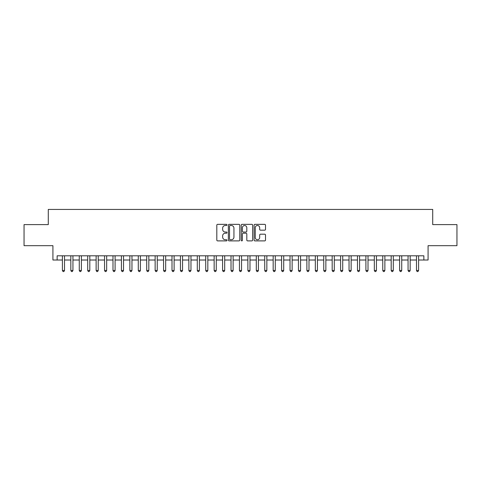 <?xml version="1.0" encoding="UTF-8"?>
<svg xmlns="http://www.w3.org/2000/svg" width="481" height="481" viewBox="0 0 481 481"><rect width="100%" height="100%" fill="white"/><g stroke="black" fill="none" stroke-linecap="round" stroke-linejoin="round"><path stroke-width="0.72" d="M227.014 224.922A0.577 0.577 0 0 0 226.431 224.344L217.64 224.344A0.83 0.83 0 0 0 216.811 225.168L216.811 240.067A0.83 0.83 0 0 0 217.64 240.891L226.431 240.891A0.577 0.577 0 0 0 227.014 240.314A0.577 0.577 0 0 0 226.431 239.736L225.294 239.736A2.646 2.646 0 0 1 222.649 237.085L222.649 235.846A2.646 2.646 0 0 1 225.294 233.195L226.431 233.195A0.577 0.577 0 0 0 227.014 232.618A0.577 0.577 0 0 0 226.431 232.04L225.294 232.04A2.646 2.646 0 0 1 222.649 229.389L222.649 228.15A2.646 2.646 0 0 1 225.294 225.499L226.431 225.499A0.577 0.577 0 0 0 227.014 224.922M264.682 230.177A0.83 0.83 0 0 0 265.512 229.347L265.512 225.168A0.83 0.83 0 0 0 264.682 224.344L254.918 224.344A0.83 0.83 0 0 0 254.094 225.168L254.094 240.067A0.83 0.83 0 0 0 254.918 240.891L264.682 240.891A0.83 0.83 0 0 0 265.512 240.067L265.512 235.017A0.83 0.83 0 0 0 264.682 234.187L260.504 234.187A0.83 0.83 0 0 0 259.68 235.017L259.68 237.518A2.213 2.213 0 0 1 257.461 239.736A2.213 2.213 0 0 1 255.249 237.518L255.249 227.717A2.213 2.213 0 0 1 257.461 225.499A2.213 2.213 0 0 1 259.68 227.717L259.68 229.347A0.83 0.83 0 0 0 260.504 230.177L264.682 230.177M57.137 260.017L57.137 255.802L423.863 255.802L423.863 260.017L428.078 260.017L428.078 245.683L456.95 245.683L456.95 224.609L432.714 224.609L432.714 209.433L48.286 209.433L48.286 224.609L24.05 224.609L24.05 245.683L52.922 245.683L52.922 260.017L62.41 260.017M239.778 225.168A0.83 0.83 0 0 0 238.949 224.344L229.184 224.344A0.83 0.83 0 0 0 228.355 225.168L228.355 240.067A0.83 0.83 0 0 0 229.184 240.891L238.949 240.891A0.83 0.83 0 0 0 239.778 240.067L239.778 225.168M242.051 224.344L251.816 224.344A0.83 0.83 0 0 1 252.645 225.168L252.645 240.067A0.83 0.83 0 0 1 251.816 240.891L247.637 240.891A0.83 0.83 0 0 1 246.807 240.067L246.807 234.025A0.83 0.83 0 0 0 245.983 233.195L243.212 233.195A0.83 0.83 0 0 0 242.382 234.025L242.382 240.314A0.577 0.577 0 0 1 241.805 240.891A0.577 0.577 0 0 1 241.221 240.314L241.221 225.168A0.83 0.83 0 0 1 242.051 224.344M64.514 260.017L70.839 260.017M72.944 260.017L79.269 260.017M81.379 260.017L87.698 260.017M89.809 260.017L96.128 260.017M98.238 260.017L104.557 260.017M106.668 260.017L112.993 260.017M115.097 260.017L121.422 260.017M123.527 260.017L129.852 260.017M131.956 260.017L138.281 260.017M140.392 260.017L146.711 260.017M148.821 260.017L155.141 260.017M157.251 260.017L163.57 260.017M165.68 260.017L172.006 260.017M174.11 260.017L180.435 260.017M182.54 260.017L188.865 260.017M190.969 260.017L197.294 260.017M199.405 260.017L205.724 260.017M207.834 260.017L214.153 260.017M216.264 260.017L222.583 260.017M224.693 260.017L231.018 260.017M233.123 260.017L239.448 260.017M241.552 260.017L247.877 260.017M249.982 260.017L256.307 260.017M258.417 260.017L264.736 260.017M266.847 260.017L273.166 260.017M275.276 260.017L281.595 260.017M283.706 260.017L290.031 260.017M292.135 260.017L298.46 260.017M300.565 260.017L306.89 260.017M308.994 260.017L315.32 260.017M317.43 260.017L323.749 260.017M325.859 260.017L332.179 260.017M334.289 260.017L340.608 260.017M342.719 260.017L349.044 260.017M351.148 260.017L357.473 260.017M359.578 260.017L365.903 260.017M368.007 260.017L374.332 260.017M376.443 260.017L382.762 260.017M384.872 260.017L391.191 260.017M393.302 260.017L399.621 260.017M401.731 260.017L408.056 260.017M410.161 260.017L416.486 260.017M418.59 260.017L423.863 260.017M230.092 225.499A0.577 0.577 0 0 0 229.515 226.082L229.515 239.153A0.577 0.577 0 0 0 230.092 239.736L231.295 239.736A2.646 2.646 0 0 0 233.94 237.085L233.94 228.15A2.646 2.646 0 0 0 231.295 225.499L230.092 225.499M246.807 227.754A2.213 2.213 0 0 0 244.595 225.541A2.213 2.213 0 0 0 242.382 227.754L242.382 231.211A0.83 0.83 0 0 0 243.212 232.04L245.983 232.04A0.83 0.83 0 0 0 246.807 231.211L246.807 227.754M64.514 255.802L64.514 270.472L62.41 270.472L62.41 255.802M64.514 270.472L63.883 271.567L63.041 271.567L62.41 270.472M72.944 255.802L72.944 270.472L70.839 270.472L70.839 255.802M72.944 270.472L72.312 271.567L71.471 271.567L70.839 270.472M81.379 255.802L81.379 270.472L79.269 270.472L79.269 255.802M81.379 270.472L80.742 271.567L79.9 271.567L79.269 270.472M89.809 255.802L89.809 270.472L87.698 270.472L87.698 255.802M89.809 270.472L89.177 271.567L88.33 271.567L87.698 270.472M98.238 255.802L98.238 270.472L96.128 270.472L96.128 255.802M98.238 270.472L97.607 271.567L96.759 271.567L96.128 270.472M106.668 255.802L106.668 270.472L104.557 270.472L104.557 255.802M106.668 270.472L106.036 271.567L105.195 271.567L104.557 270.472M115.097 255.802L115.097 270.472L112.993 270.472L112.993 255.802M115.097 270.472L114.466 271.567L113.624 271.567L112.993 270.472M123.527 255.802L123.527 270.472L121.422 270.472L121.422 255.802M123.527 270.472L122.895 271.567L122.054 271.567L121.422 270.472M131.956 255.802L131.956 270.472L129.852 270.472L129.852 255.802M131.956 270.472L131.325 271.567L130.483 271.567L129.852 270.472M140.392 255.802L140.392 270.472L138.281 270.472L138.281 255.802M140.392 270.472L139.755 271.567L138.913 271.567L138.281 270.472M148.821 255.802L148.821 270.472L146.711 270.472L146.711 255.802M148.821 270.472L148.19 271.567L147.342 271.567L146.711 270.472M157.251 255.802L157.251 270.472L155.141 270.472L155.141 255.802M157.251 270.472L156.62 271.567L155.772 271.567L155.141 270.472M165.68 255.802L165.68 270.472L163.57 270.472L163.57 255.802M165.68 270.472L165.049 271.567L164.207 271.567L163.57 270.472M174.11 255.802L174.11 270.472L172.006 270.472L172.006 255.802M174.11 270.472L173.479 271.567L172.637 271.567L172.006 270.472M182.54 255.802L182.54 270.472L180.435 270.472L180.435 255.802M182.54 270.472L181.908 271.567L181.066 271.567L180.435 270.472M190.969 255.802L190.969 270.472L188.865 270.472L188.865 255.802M190.969 270.472L190.338 271.567L189.496 271.567L188.865 270.472M199.405 255.802L199.405 270.472L197.294 270.472L197.294 255.802M199.405 270.472L198.767 271.567L197.925 271.567L197.294 270.472M207.834 255.802L207.834 270.472L205.724 270.472L205.724 255.802M207.834 270.472L207.203 271.567L206.355 271.567L205.724 270.472M216.264 255.802L216.264 270.472L214.153 270.472L214.153 255.802M216.264 270.472L215.632 271.567L214.785 271.567L214.153 270.472M224.693 255.802L224.693 270.472L222.583 270.472L222.583 255.802M224.693 270.472L224.062 271.567L223.22 271.567L222.583 270.472M233.123 255.802L233.123 270.472L231.018 270.472L231.018 255.802M233.123 270.472L232.491 271.567L231.65 271.567L231.018 270.472M241.552 255.802L241.552 270.472L239.448 270.472L239.448 255.802M241.552 270.472L240.921 271.567L240.079 271.567L239.448 270.472M249.982 255.802L249.982 270.472L247.877 270.472L247.877 255.802M249.982 270.472L249.35 271.567L248.509 271.567L247.877 270.472M258.417 255.802L258.417 270.472L256.307 270.472L256.307 255.802M258.417 270.472L257.78 271.567L256.938 271.567L256.307 270.472M266.847 255.802L266.847 270.472L264.736 270.472L264.736 255.802M266.847 270.472L266.215 271.567L265.368 271.567L264.736 270.472M275.276 255.802L275.276 270.472L273.166 270.472L273.166 255.802M275.276 270.472L274.645 271.567L273.797 271.567L273.166 270.472M283.706 255.802L283.706 270.472L281.595 270.472L281.595 255.802M283.706 270.472L283.075 271.567L282.233 271.567L281.595 270.472M292.135 255.802L292.135 270.472L290.031 270.472L290.031 255.802M292.135 270.472L291.504 271.567L290.662 271.567L290.031 270.472M300.565 255.802L300.565 270.472L298.46 270.472L298.46 255.802M300.565 270.472L299.934 271.567L299.092 271.567L298.46 270.472M308.994 255.802L308.994 270.472L306.89 270.472L306.89 255.802M308.994 270.472L308.363 271.567L307.521 271.567L306.89 270.472M317.43 255.802L317.43 270.472L315.32 270.472L315.32 255.802M317.43 270.472L316.793 271.567L315.951 271.567L315.32 270.472M325.859 255.802L325.859 270.472L323.749 270.472L323.749 255.802M325.859 270.472L325.228 271.567L324.38 271.567L323.749 270.472M334.289 255.802L334.289 270.472L332.179 270.472L332.179 255.802M334.289 270.472L333.658 271.567L332.81 271.567L332.179 270.472M342.719 255.802L342.719 270.472L340.608 270.472L340.608 255.802M342.719 270.472L342.087 271.567L341.245 271.567L340.608 270.472M351.148 255.802L351.148 270.472L349.044 270.472L349.044 255.802M351.148 270.472L350.517 271.567L349.675 271.567L349.044 270.472M359.578 255.802L359.578 270.472L357.473 270.472L357.473 255.802M359.578 270.472L358.946 271.567L358.104 271.567L357.473 270.472M368.007 255.802L368.007 270.472L365.903 270.472L365.903 255.802M368.007 270.472L367.376 271.567L366.534 271.567L365.903 270.472M376.443 255.802L376.443 270.472L374.332 270.472L374.332 255.802M376.443 270.472L375.805 271.567L374.964 271.567L374.332 270.472M384.872 255.802L384.872 270.472L382.762 270.472L382.762 255.802M384.872 270.472L384.241 271.567L383.393 271.567L382.762 270.472M393.302 255.802L393.302 270.472L391.191 270.472L391.191 255.802M393.302 270.472L392.67 271.567L391.823 271.567L391.191 270.472M401.731 255.802L401.731 270.472L399.621 270.472L399.621 255.802M401.731 270.472L401.1 271.567L400.258 271.567L399.621 270.472M410.161 255.802L410.161 270.472L408.056 270.472L408.056 255.802M410.161 270.472L409.529 271.567L408.688 271.567L408.056 270.472M418.59 255.802L418.59 270.472L416.486 270.472L416.486 255.802M418.59 270.472L417.959 271.567L417.117 271.567L416.486 270.472"/></g></svg>
